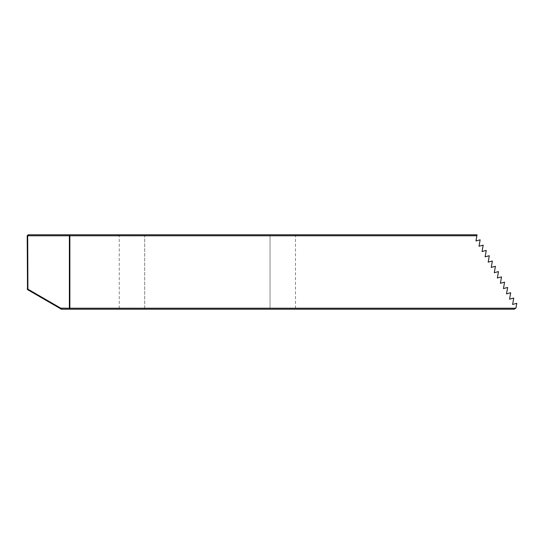 <?xml version="1.0" encoding="UTF-8"?>
<svg xmlns="http://www.w3.org/2000/svg" width="544" height="544" viewBox="0 0 544 544"><rect width="100%" height="100%" fill="white"/><g stroke="black" fill="none" stroke-linecap="round" stroke-linejoin="round"><path stroke-width="0.41" stroke-dasharray="2.72 2.04" d="M69.863 308.23L69.863 309.21L514.121 309.21L515.814 308.23L69.863 308.23L69.863 235.77L476.87 235.77L475.959 240.958L480.141 239.836L479.012 246.248L483.194 245.126L482.066 251.539L486.254 250.424L485.119 256.829L489.301 255.707L488.179 262.12L492.361 261.004L491.232 267.417L495.414 266.295L494.285 272.707L498.467 271.585L497.338 277.998L501.527 276.876L500.398 283.288L504.58 282.166L503.452 288.578L507.634 287.456L506.505 293.869L510.687 292.754L509.565 299.166L513.747 298.044L512.618 304.456L516.8 303.334L516.052 307.591A1.958 1.958 0 0 1 515.814 308.23M60.778 308.169L27.69 288.796L27.69 236.178L28.098 235.77L69.374 235.77L69.374 308.23L60.778 308.169L60.5 308.849L69.863 309.21M144.704 309.21L296.48 309.21L118.266 309.21L144.704 309.21L144.704 308.23L270.042 308.23L144.704 308.23L144.704 309.21M27.914 289.19L27.69 289.911L60.5 308.849M28.098 235.77L27.832 235.137L27.2 235.77L27.513 289.598M144.704 234.79L296.48 234.79L118.266 234.79L144.704 234.79L144.704 235.77L270.042 235.77L119.245 235.77L144.704 235.77L144.704 234.79M476.87 235.77L477.04 234.79L28.179 234.79L27.832 235.137M69.863 234.79L69.863 235.77M27.2 288.932L27.69 288.796M27.69 236.178L27.2 235.974M61.023 308.23L60.894 309.08M270.042 308.23L295.501 308.23L270.042 308.23L270.042 235.77L295.501 235.77L270.042 235.77L270.042 234.79L270.042 308.23M144.704 308.23L144.704 235.77L144.704 308.23M118.266 234.79L119.245 235.77L119.245 308.23L118.266 309.21M296.48 234.79L295.501 235.77L295.501 308.23L296.48 309.21"/><path stroke-width="0.82" d="M475.959 240.958L476.87 235.77L69.863 235.77L69.863 308.23L515.814 308.23A1.958 1.958 0 0 0 516.052 307.591L516.8 303.334L512.618 304.456L513.747 298.044L509.565 299.166L510.694 292.754L506.505 293.869L507.634 287.456L503.452 288.578L504.58 282.166L500.398 283.288L501.527 276.876L497.338 277.998L498.474 271.592L494.285 272.707L495.414 266.295L491.232 267.417L492.361 261.004L488.179 262.12L489.308 255.714L485.119 256.829L486.254 250.424L482.066 251.539L483.194 245.126L479.012 246.248L480.141 239.836L475.959 240.958M515.814 308.23L514.121 309.21L61.384 309.21L27.513 289.598L27.914 289.19L60.778 308.169L69.374 308.23L69.374 235.77L28.098 235.77L28.179 234.79L477.04 234.79L476.87 235.77M27.513 289.598L27.2 235.77L27.832 235.137M69.863 234.79L69.374 235.77M69.374 308.23L69.863 308.23M28.098 235.77L27.69 236.178L27.914 289.19M27.69 236.178L27.2 235.974M60.894 309.08L61.023 308.23M60.778 308.169L60.5 308.849M69.618 308.298L69.863 309.21M27.69 288.796L27.2 288.932"/></g></svg>
